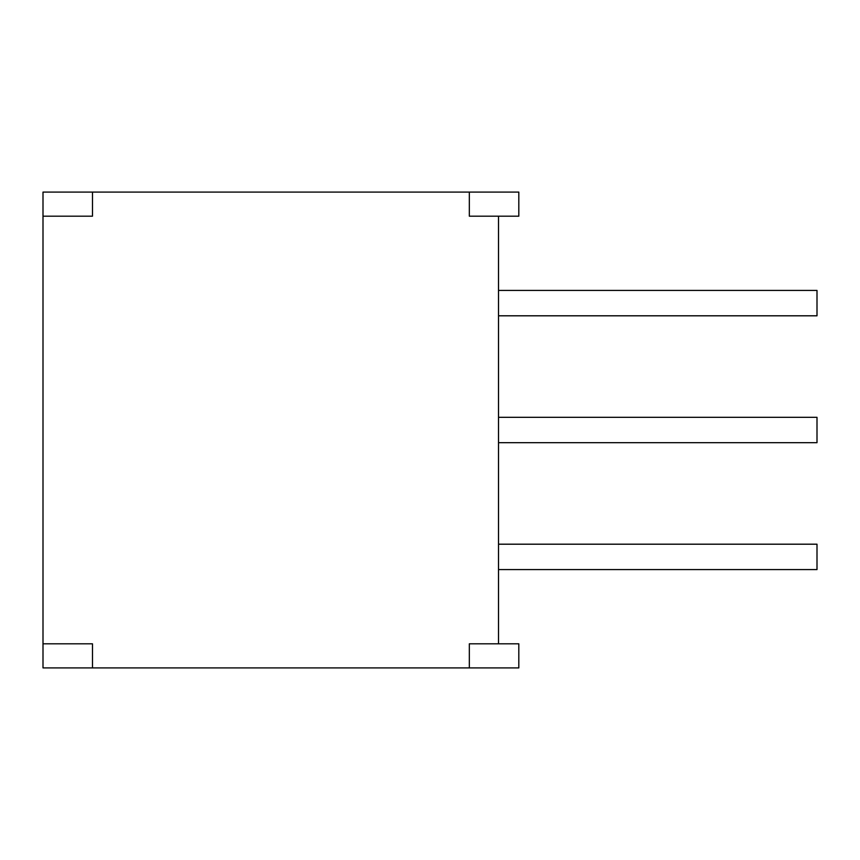 <?xml version="1.0" encoding="UTF-8"?>
<svg xmlns="http://www.w3.org/2000/svg" width="860" height="860" viewBox="0 0 860 860"><rect width="100%" height="100%" fill="white"/><g stroke="black" fill="none" stroke-linecap="round" stroke-linejoin="round"><path stroke-width="1.29" d="M498.52 643.807L498.52 216.193M92.482 667.908L92.482 643.807L43 643.807L43 667.908L518.817 667.908L518.817 643.807L469.334 643.807L469.334 667.908M43 643.807L43 216.193L92.482 216.193L92.482 192.092L43 192.092L43 216.193M469.334 192.092L469.334 216.193L518.817 216.193L518.817 192.092L92.482 192.092M498.52 544.197L817 544.197L817 569.578L498.52 569.578M498.52 290.422L817 290.422L817 315.803L498.52 315.803M498.52 417.315L817 417.315L817 442.685L498.52 442.685"/></g></svg>
